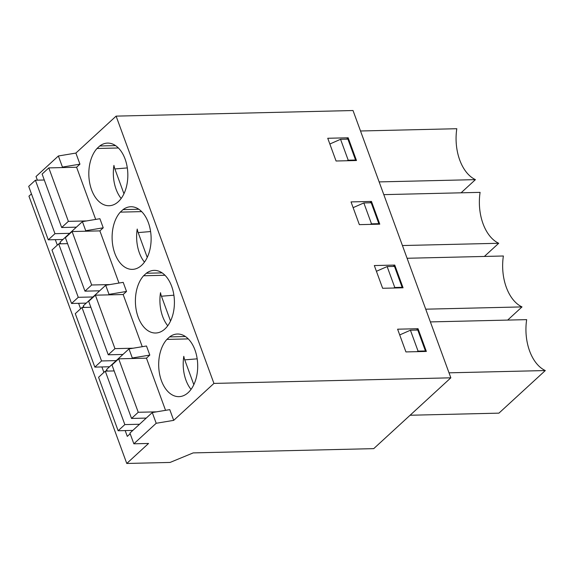 <?xml version="1.0" encoding="UTF-8"?>
<svg xmlns="http://www.w3.org/2000/svg" width="574" height="574" viewBox="0 0 574 574"><rect width="100%" height="100%" fill="white"/><g stroke="black" fill="none" stroke-linecap="round" stroke-linejoin="round"><path stroke-width="0.86" d="M107.245 371.091L106.635 369.434L128.985 348.906L132.314 357.997L149.807 355.084L146.456 358.162L118.682 358.822L111.98 364.978L131.539 418.439L146.241 418.087M132.314 357.997L131.755 358.513M165.549 410.338L146.456 358.162M193.818 384.673L184.742 359.869A14.687 9.141 88.6 0 1 183.802 356.325A31.326 19.502 88.6 0 0 191.027 389.402M125.182 430.586L127.299 436.376L130.169 433.743M133.85 443.802L129.925 433.076L152.275 412.548L169.775 409.635L173.7 420.362L213.93 383.418L450.841 377.821L373.731 448.638L193.187 452.9L170.062 462.443L126.768 463.469L148.558 443.458L133.85 443.802L156.2 423.275L173.7 420.362M37.375 180.171L36.033 176.512L58.383 155.984L75.883 153.071L116.113 116.127L213.93 383.418M75.883 153.071L79.944 164.164L76.593 167.242L48.812 167.902L42.11 174.058L61.669 227.512L76.371 227.168M95.686 219.419L76.593 167.242M60.665 243.807L60.055 242.149L82.405 221.629L99.905 218.716L103.234 227.806L99.876 230.884L72.102 231.537L65.4 237.701L84.959 291.154L99.661 290.81M118.969 283.054L99.876 230.884M83.955 307.449L83.345 305.791L105.695 285.264L123.195 282.351L126.524 291.449L123.166 294.527L95.392 295.18L88.69 301.336L108.249 354.797L122.951 354.452M142.259 346.696L123.166 294.527M128.985 348.906L146.485 345.993L149.807 355.084M99.747 145.975A31.326 19.502 88.6 0 1 107.589 143.098A31.326 19.502 88.6 0 1 127.823 173.951A31.326 19.502 88.6 0 1 109.067 205.729A31.326 19.502 88.6 0 1 89.86 183.823A31.326 19.502 88.6 0 1 97.013 148.487L99.747 145.975L115.561 145.602M123.037 209.618A31.326 19.502 88.6 0 1 130.879 206.74A31.326 19.502 88.6 0 1 151.113 237.593A31.326 19.502 88.6 0 1 132.357 269.371A31.326 19.502 88.6 0 1 113.15 247.466A31.326 19.502 88.6 0 1 120.303 212.129L123.037 209.618L138.843 209.245M146.327 273.253A31.326 19.502 88.6 0 1 154.169 270.376A31.326 19.502 88.6 0 1 174.403 301.235A31.326 19.502 88.6 0 1 155.647 333.013A31.326 19.502 88.6 0 1 136.44 311.101A31.326 19.502 88.6 0 1 143.593 275.764L146.327 273.253L162.133 272.88M169.617 336.895A31.326 19.502 88.6 0 1 177.459 334.018A31.326 19.502 88.6 0 1 197.693 364.877A31.326 19.502 88.6 0 1 178.937 396.648A31.326 19.502 88.6 0 1 159.73 374.743A31.326 19.502 88.6 0 1 166.883 339.406L169.617 336.895L185.424 336.522M116.113 116.127L353.024 110.531L450.841 377.821M426.353 351.439L418.037 328.708L397.61 329.196L405.926 351.919L426.353 351.439M416.552 330.072L418.037 328.708M31.448 193.883L28.951 196.179L126.768 463.469M105.695 285.264L109.024 294.362L126.524 291.449M109.024 294.362L108.464 294.871M170.528 321.031L161.452 296.227A14.687 9.141 88.6 0 1 160.512 292.69A31.326 19.502 88.6 0 0 167.737 325.759M105.76 371.127L106.879 370.101M403.063 287.796L394.747 265.073L374.32 265.554L382.643 288.284L403.063 287.796M393.262 266.429L394.747 265.073M82.405 221.629L85.734 230.719L103.234 227.806M85.734 230.719L85.174 231.229M147.238 257.396L138.162 232.592A14.687 9.141 88.6 0 1 137.222 229.048A31.326 19.502 88.6 0 0 144.447 262.117M82.477 307.485L83.589 306.459M379.773 224.161L371.457 201.431L351.03 201.912L359.353 224.642L379.773 224.161M369.979 202.787L371.457 201.431M58.383 155.984L62.444 167.077L79.944 164.164M62.444 167.077L61.884 167.594M123.948 193.754L114.872 168.95A14.687 9.141 88.6 0 1 113.932 165.405A31.326 19.502 88.6 0 0 121.157 198.482M59.187 243.842L60.299 242.816M356.483 160.519L348.167 137.789L327.747 138.269L336.063 161L356.483 160.519M346.689 139.152L348.167 137.789M152.275 412.548L156.2 423.275M101.892 366.944L103.894 372.404M78.602 303.302L80.604 308.762M55.312 239.667L57.314 245.127M118.409 147.984L97.013 148.487M141.699 211.619L120.303 212.129M164.989 275.262L143.593 275.764M188.272 338.904L166.883 339.406M449.012 372.827L545.3 370.553L498.928 413.144L410.094 415.246M461.087 192.807L475.43 179.633A41.766 26.002 88.6 0 1 456.804 128.72L360.515 130.994M475.43 179.633L379.141 181.908M354.99 160.555L355.557 160.031L347.909 139.123L340.554 139.295L348.21 160.203L346.983 160.742M340.554 139.295L329.842 144.009M355.557 160.031L348.21 160.203M484.377 256.449L498.72 243.276A41.766 26.002 88.6 0 1 480.094 192.362L383.798 194.636M498.72 243.276L402.431 245.543M378.28 224.197L378.847 223.673L371.199 202.758L363.844 202.938L371.5 223.846L370.273 224.384M363.844 202.938L353.132 207.652M378.847 223.673L371.5 223.846M507.667 320.091L522.01 306.911A41.766 26.002 88.6 0 1 503.376 255.997L407.088 258.271M522.01 306.911L425.721 309.185M401.57 287.832L402.137 287.316L394.489 266.401L387.134 266.573L394.783 287.488L393.563 288.026M387.134 266.573L376.422 271.287M402.137 287.316L394.783 287.488M545.3 370.553A41.766 26.002 88.6 0 1 526.667 319.639L430.378 321.914M424.86 351.475L425.427 350.951L417.779 330.043L410.424 330.215L418.073 351.13L416.853 351.661M410.424 330.215L399.712 334.929M425.427 350.951L418.073 351.13M86.609 220.925L68.378 221.356L48.812 167.902M68.378 221.356L61.669 227.512M44.284 180.006L35.401 180.214L28.7 186.371L48.266 239.832L62.961 239.487M69.669 233.324L54.968 233.675L35.401 180.214M54.968 233.675L48.266 239.832M109.899 284.568L91.668 284.998L72.102 231.537M91.668 284.998L84.959 291.154M67.574 243.649L58.691 243.857L51.99 250.013L71.549 303.474L86.251 303.122M92.959 296.966L78.258 297.31L58.691 243.857M78.258 297.31L71.549 303.474M133.19 348.21L114.958 348.64L95.392 295.18M114.958 348.64L108.249 354.797M90.864 307.284L81.982 307.499L75.28 313.655L94.839 367.109L109.541 366.764M116.249 360.608L101.548 360.953L81.982 307.499M101.548 360.953L94.839 367.109M156.48 411.845L138.248 412.276L118.682 358.822M138.248 412.276L131.539 418.439M114.154 370.926L105.272 371.134L98.57 377.297L118.129 430.751L132.831 430.407M139.532 424.251L124.838 424.595L105.272 371.134M124.838 424.595L118.129 430.751M184.742 359.869L197.183 358.836M161.452 296.227L173.893 295.194M138.162 232.592L150.603 231.552M114.872 168.95L127.313 167.917"/></g></svg>
